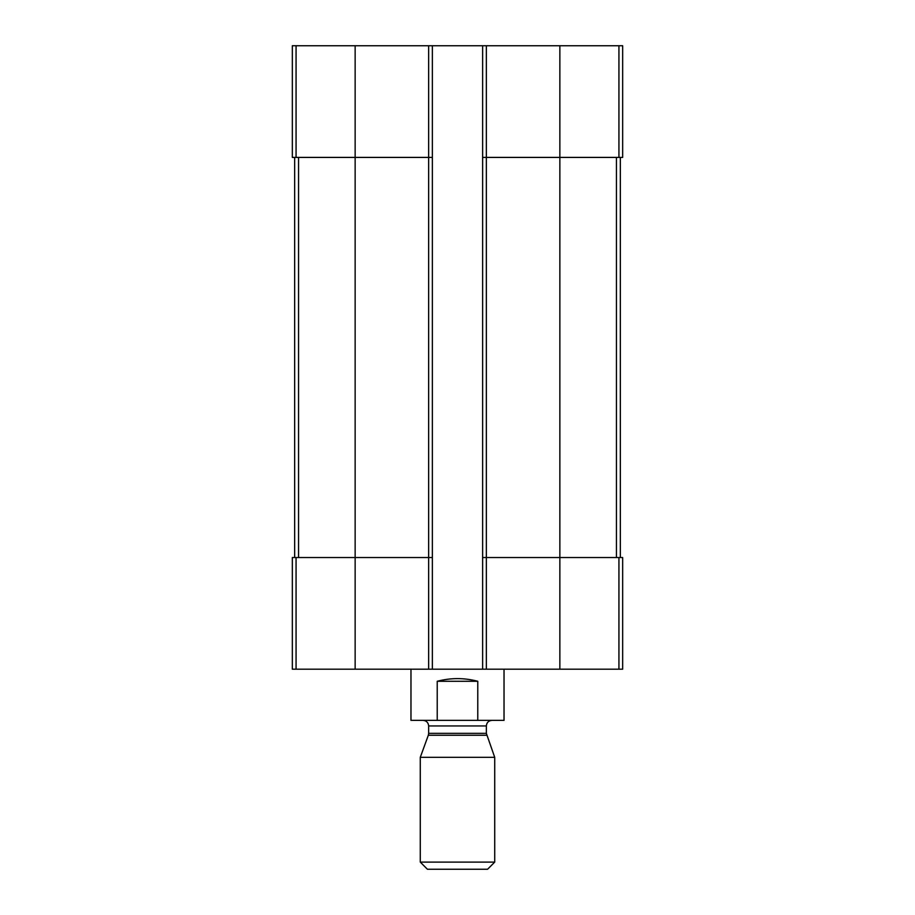 <?xml version="1.0" encoding="UTF-8"?>
<svg xmlns="http://www.w3.org/2000/svg" width="915" height="915" viewBox="0 0 915 915"><rect width="100%" height="100%" fill="white"/><g stroke="black" fill="none" stroke-linecap="round" stroke-linejoin="round"><path stroke-width="1.37" d="M486.345 45.75L486.345 157.414L482.628 157.414L482.628 45.75L622.669 45.75L622.669 157.414L559.854 157.414L559.854 669.185L292.331 669.185L292.331 557.532L296.071 557.532L296.071 669.185M618.929 557.532L618.929 669.185L622.669 669.185L622.669 557.532L486.345 557.532L486.345 157.414L559.854 157.414L559.854 45.75M482.628 45.75L432.372 45.75L432.372 157.414L428.655 157.414L428.655 669.185M432.372 45.75L292.331 45.75L292.331 157.414L428.655 157.414L428.655 45.75M618.929 669.185L559.854 669.185M486.345 669.185L486.345 557.532L482.628 557.532L482.628 669.185M482.628 157.414L482.628 557.532M432.372 157.414L432.372 669.185M432.372 557.532L296.071 557.532M294.664 157.414L294.664 557.532M620.336 157.414L620.336 557.532M410.972 669.185L410.972 720.368L504.028 720.368L504.028 669.185M437.221 720.368L437.221 681.286L477.779 681.286C464.26 677.729 450.74 677.729 437.221 681.286M477.779 720.368L477.779 681.286M420.282 862.113L427.419 869.25L487.581 869.25L494.718 862.113L494.718 757.334L420.282 757.334L420.282 862.113L494.718 862.113M486.677 735.248L428.323 735.248L428.655 733.338L486.345 733.338L494.718 757.334M486.345 733.338L486.345 725.95C486.677 722.564 488.541 720.7 491.927 720.368M618.929 45.75L618.929 157.414M355.146 45.75L355.146 669.185M296.071 45.75L296.071 157.414M298.553 157.414L298.553 557.532M616.447 157.414L616.447 557.532M428.655 733.338L428.655 725.95L486.345 725.95M428.323 735.248L420.282 757.334M428.655 725.95C428.323 722.564 426.459 720.7 423.073 720.368"/></g></svg>
